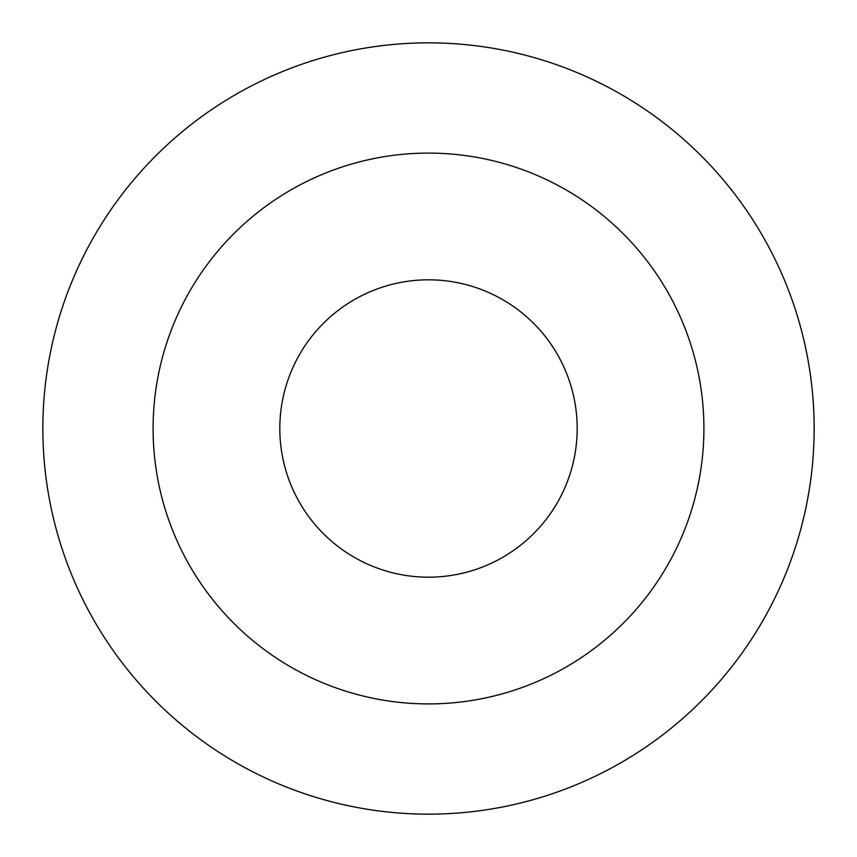 <?xml version="1.0" encoding="UTF-8"?>
<svg xmlns="http://www.w3.org/2000/svg" width="857" height="857" viewBox="0 0 857 857"><rect width="100%" height="100%" fill="white"/><g stroke="black" fill="none" stroke-linecap="round" stroke-linejoin="round"><path stroke-width="1.29" d="M42.85 428.5A385.65 385.65 0 0 1 621.325 94.516A385.65 385.65 0 0 1 621.325 762.484A385.65 385.65 0 0 1 42.85 428.5M153.092 428.5A275.408 275.408 0 0 1 428.5 153.092A275.408 275.408 0 0 1 703.908 428.5A275.408 275.408 0 0 1 428.5 703.908A275.408 275.408 0 0 1 153.092 428.5M279.821 428.5A148.679 148.679 0 0 1 428.5 279.821A148.679 148.679 0 0 1 577.179 428.5A148.679 148.679 0 0 1 428.5 577.179A148.679 148.679 0 0 1 279.821 428.5"/></g></svg>
